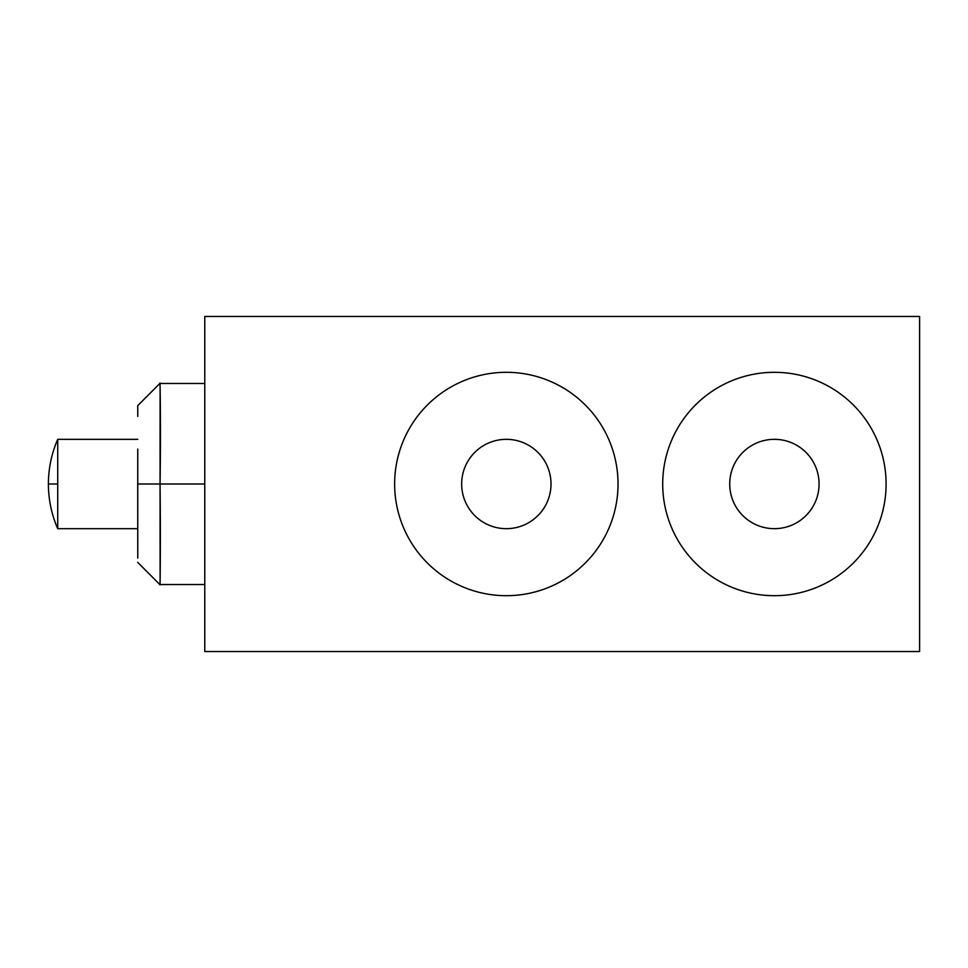 <?xml version="1.0" encoding="UTF-8"?>
<svg xmlns="http://www.w3.org/2000/svg" width="968" height="968" viewBox="0 0 968 968"><rect width="100%" height="100%" fill="white"/><g stroke="black" fill="none" stroke-linecap="round" stroke-linejoin="round"><path stroke-width="1.45" d="M57.729 439.327L57.729 484L48.4 484L57.729 484L57.729 528.673L57.729 439.327L137.758 439.327L57.729 439.327C51.546 453.569 48.436 468.464 48.4 484C48.436 499.536 51.546 514.431 57.729 528.673L137.758 528.673L57.729 528.673M137.746 405.628L137.758 416.446M137.746 449.079L137.746 525.14M160.119 389.959L159.998 383.522L160.119 389.959M160.059 484L204.768 484L160.059 484L160.095 388.313C159.696 365.359 161.099 420.402 160.059 484L160.095 579.445C159.841 602.544 160.821 549.304 160.059 484L160.095 579.445C159.841 602.544 160.821 549.304 160.059 484L160.107 579.602C159.817 602.483 160.712 548.396 160.059 484L137.722 484L137.758 558.1L137.722 484M204.768 651.537L204.768 316.463L204.768 651.537L919.6 651.537L204.768 651.537M919.6 316.463L204.768 316.463L919.6 316.463L919.6 651.537L919.6 316.463M394.641 484A111.695 111.695 0 0 0 506.337 595.695A111.695 111.695 0 0 0 618.032 484A111.695 111.695 0 0 0 506.337 372.305A111.695 111.695 0 0 0 394.641 484A111.695 111.695 0 0 1 506.337 372.305A111.695 111.695 0 0 1 618.032 484A111.695 111.695 0 0 1 506.337 595.695A111.695 111.695 0 0 1 394.641 484M551.01 484A44.673 44.673 0 0 0 506.337 439.327A44.673 44.673 0 0 0 461.663 484A44.673 44.673 0 0 0 506.337 528.673A44.673 44.673 0 0 0 551.01 484A44.673 44.673 0 0 0 506.337 439.327A44.673 44.673 0 0 0 461.663 484A44.673 44.673 0 0 0 506.337 528.673A44.673 44.673 0 0 0 551.01 484M662.705 484A111.695 111.695 0 0 0 774.4 595.695A111.695 111.695 0 0 0 886.095 484A111.695 111.695 0 0 0 774.4 372.305A111.695 111.695 0 0 0 662.705 484A111.695 111.695 0 0 1 774.4 372.305A111.695 111.695 0 0 1 886.095 484A111.695 111.695 0 0 1 774.4 595.695A111.695 111.695 0 0 1 662.705 484M819.073 484A44.673 44.673 0 0 0 774.4 439.327A44.673 44.673 0 0 0 729.727 484A44.673 44.673 0 0 0 774.4 528.673A44.673 44.673 0 0 0 819.073 484A44.673 44.673 0 0 0 774.4 439.327A44.673 44.673 0 0 0 729.727 484A44.673 44.673 0 0 0 774.4 528.673A44.673 44.673 0 0 0 819.073 484M137.686 405.689L159.938 383.389M137.662 562.311L159.926 584.636M160.047 584.527L204.768 584.527M160.023 383.473L204.768 383.473"/></g></svg>
